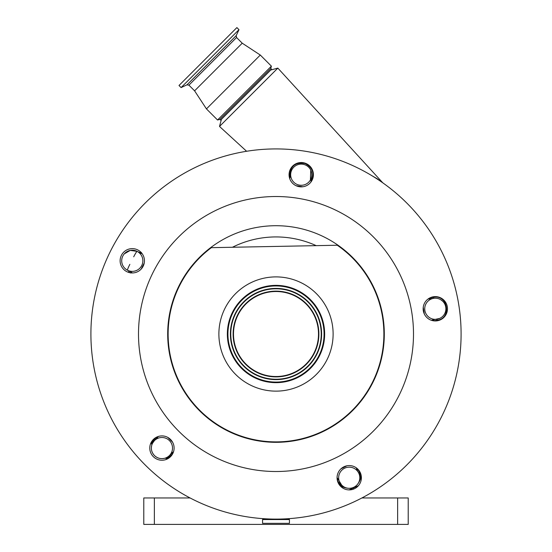 <?xml version="1.0" encoding="UTF-8"?>
<svg xmlns="http://www.w3.org/2000/svg" width="552" height="552" viewBox="0 0 552 552"><rect width="100%" height="100%" fill="white"/><g stroke="black" fill="none" stroke-linecap="round" stroke-linejoin="round"><path stroke-width="0.83" d="M358.407 485.719A175.577 175.577 0 0 1 348.954 489.893M166.856 459.195A175.577 175.577 0 0 1 165.986 458.422L165.98 458.422C166.469 458.602 167.925 457.822 170.361 456.083L171.182 455.283A169.781 169.781 0 0 0 171.52 455.572M359.552 472.367L358.655 472.933L357.047 469.786L357.931 469.234L359.552 472.367L360.815 478.046C357.475 487.775 351.093 490.597 341.66 486.512L338.831 482.931L337.231 479.785L338.203 479.391L341.75 485.215L343.654 486.726M151.614 444.001L151.607 443.994C151.434 443.518 152.214 442.069 153.939 439.654L154.463 440.593C152.524 443.152 151.648 444.622 151.821 445.002C150.765 448.997 151.641 452.509 154.463 455.552C157.492 458.36 160.998 459.243 164.979 458.201A1.056 1.056 0 0 1 165.986 458.422M169.423 440.593A10.578 10.578 0 0 0 154.463 440.593A10.578 10.578 0 0 0 154.463 455.552A10.578 10.578 0 0 0 169.423 455.552A10.578 10.578 0 0 0 169.423 440.593M141.319 252.643A1.056 0.856 117 0 1 140.229 252.968A10.578 10.578 0 0 0 142.188 253.727L137.082 251.36L130.272 250.401L124.31 253.837M124.8 268.265A10.578 10.578 0 0 0 139.76 268.265A10.578 10.578 0 0 0 139.76 253.306A10.578 10.578 0 0 0 124.8 253.306A10.578 10.578 0 0 0 124.8 268.265L126.056 269.341M442.794 301.302A10.578 10.578 0 0 0 427.834 301.302A10.578 10.578 0 0 0 427.834 316.262A10.578 10.578 0 0 0 442.794 316.262A10.578 10.578 0 0 0 442.794 301.302L440.841 299.764M356.709 470.256A10.578 10.578 0 0 0 341.75 470.256A10.578 10.578 0 0 0 341.75 485.215A10.578 10.578 0 0 0 356.709 485.215A10.578 10.578 0 0 0 356.709 470.256M308.713 167.221A10.578 10.578 0 0 0 293.754 167.221A10.578 10.578 0 0 0 293.754 182.181A10.578 10.578 0 0 0 308.713 182.181A10.578 10.578 0 0 0 308.713 167.221M129.851 264.346A6.348 0.552 117 0 0 127.477 270.211L130.624 271.812A10.578 10.578 0 0 1 132.397 272.95L130.624 271.812A1.056 0.662 117 0 1 130.817 272.86M270.763 70.007L277.842 68.11L382.715 182.746M221.4 119.37L219.51 126.442L277.842 68.11M246.599 151.269L219.51 126.442M381.984 182.195L381.149 181.573M169.457 317.138A107.868 107.868 0 0 0 259.123 440.558A107.868 107.868 0 0 0 337.279 245.24L211.347 247.669A107.868 107.868 0 0 0 169.457 317.138M140.194 312.508A137.503 137.503 0 0 0 254.493 469.821A137.503 137.503 0 0 0 411.806 355.522A137.503 137.503 0 0 0 297.507 198.209A137.503 137.503 0 0 0 140.194 312.508M141.133 269.135L144.238 263.042M120.267 258.888A12.165 12.165 0 0 0 130.382 272.798A12.165 12.165 0 0 0 144.293 262.69A12.165 12.165 0 0 0 134.184 248.773A12.165 12.165 0 0 0 120.267 258.888M149.93 446.168A12.165 12.165 0 0 0 160.045 460.085A12.165 12.165 0 0 0 173.956 449.97A12.165 12.165 0 0 0 163.847 436.059A12.165 12.165 0 0 0 149.93 446.168M337.217 475.831A12.165 12.165 0 0 0 347.325 489.748A12.165 12.165 0 0 0 361.243 479.633A12.165 12.165 0 0 0 351.127 465.722A12.165 12.165 0 0 0 337.217 475.831M423.246 307.236L424.315 313.984M423.301 306.877A12.165 12.165 0 0 0 433.41 320.795A12.165 12.165 0 0 0 447.327 310.686A12.165 12.165 0 0 0 437.218 296.769A12.165 12.165 0 0 0 423.301 306.877M296.031 185.7L302.779 186.769M289.22 172.804A12.165 12.165 0 0 0 299.329 186.714A12.165 12.165 0 0 0 313.246 176.605A12.165 12.165 0 0 0 303.138 162.688A12.165 12.165 0 0 0 289.22 172.804M458.815 362.968A185.099 185.099 0 0 0 304.952 151.2A185.099 185.099 0 0 0 93.184 305.063A185.099 185.099 0 0 0 247.048 516.831A185.099 185.099 0 0 0 458.815 362.968M172.617 442.235L167.78 437.398M346.973 465.778L340.881 468.883M324.052 341.626A48.652 48.652 0 0 0 283.611 285.964A48.652 48.652 0 0 0 227.948 326.404A48.652 48.652 0 0 0 268.389 382.067A48.652 48.652 0 0 0 324.052 341.626M323.479 341.536A48.072 48.072 0 0 0 283.521 286.536A48.072 48.072 0 0 0 228.521 326.494A48.072 48.072 0 0 0 268.479 381.494A48.072 48.072 0 0 0 323.479 341.536M230.957 326.881A45.602 45.602 0 0 0 268.865 379.058A45.602 45.602 0 0 0 321.043 341.15A45.602 45.602 0 0 0 283.135 288.972A45.602 45.602 0 0 0 230.957 326.881M317.98 340.667A42.504 42.504 0 0 0 282.652 292.036A42.504 42.504 0 0 0 234.02 327.364A42.504 42.504 0 0 0 269.348 375.995A42.504 42.504 0 0 0 317.98 340.667M332.414 342.951A57.118 57.118 0 0 1 267.065 390.43A57.118 57.118 0 0 1 219.586 325.08A57.118 57.118 0 0 1 284.935 277.601A57.118 57.118 0 0 1 332.414 342.951M262.566 519.556L262.566 523.344L289.434 523.344L289.434 519.556L262.566 519.556L264.56 518.756M287.44 518.756L289.434 519.556M154.367 497.959L154.367 524.4L143.789 524.4L143.789 497.959L190.074 497.959M361.926 497.959L408.211 497.959L408.211 524.4L397.633 524.4L397.633 497.959M154.367 524.4L397.633 524.4M353.515 489.113L353.308 488.051M210.609 247.689L211.347 247.669M130.741 273.04L128.644 271.97A1.056 1.056 0 0 0 128.174 270.57A1.056 1.056 0 0 1 128.644 271.97M153.939 439.654L156.285 437.287L156.961 438.095A10.578 10.578 0 0 0 158.293 436.466L154.463 440.593M154.484 438.461L155.45 439.606M150.841 443.111L151.607 443.994A1.056 1.056 0 0 1 151.821 445.002M433.403 297.307L433.658 298.335L428.069 299.012A10.578 10.578 0 0 0 430.174 298.887L429.918 297.88L433.403 297.307C448.086 294.223 451.991 318.649 437.039 320.277L433.555 320.829L433.486 319.78L439.709 318.4M431.45 320.319L433.486 319.78A10.578 10.578 0 0 0 431.45 320.319M357.047 469.786L356.288 467.827A10.578 10.578 0 0 0 357.047 469.786M359.8 478.094L360.815 478.046A169.781 169.781 0 0 0 361.394 477.749M342.378 485.794L341.66 486.512A169.781 169.781 0 0 1 341.053 486.74M172.728 453.73L171.182 455.283L170.375 454.6L173.549 451.722A10.578 10.578 0 0 0 171.92 453.054L172.714 453.723M171.92 453.054L169.423 455.552L170.361 456.083M140.463 251.788L140.325 251.988A1.056 1.056 0 0 1 138.98 252.326A1.056 1.056 0 0 0 140.325 251.988L141.415 252.505M289.103 173.77L289.952 173.977A1.056 0.642 9 0 1 290.531 174.673L289.697 178.565A10.578 10.578 0 0 0 290.235 176.53L289.662 176.219L290.179 172.376C291.725 165.124 296.721 162.178 305.159 163.544C312.867 167.78 314.819 173.625 311.004 181.084L311.335 178.531L310.417 179.952L310.755 170.092M289.4 177.516L289.662 176.219M290.235 176.53L290.787 173.045A1.056 0.6 9 0 0 290.179 172.376M370.82 175.053L377.423 178.882L383.295 183.188M377.699 179.365A6.348 4.119 123 0 1 377.423 178.882M137.082 251.36A6.348 0.552 -63 0 0 133.701 256.783M311.004 181.084L311.004 181.946A10.578 10.578 0 0 1 311.128 179.842M337.065 477.618A10.578 10.578 0 0 1 338.203 479.391M236.884 27.6L179 85.491L181.09 87.582L238.982 29.691L236.884 27.6M236.56 37.522L188.915 85.16L187.004 84.822L236.221 35.611L236.56 37.522L242.231 43.194L194.594 90.838L206.448 108.896L217.55 119.998L271.398 66.15L260.296 55.048L206.448 108.896M270.763 68.51L219.91 119.37L220.655 120.115L271.515 69.255L270.763 68.51L271.398 66.15M169.029 317.076A108.302 108.302 0 0 0 259.06 440.986A108.302 108.302 0 0 0 382.971 350.955A108.302 108.302 0 0 0 292.94 227.044A108.302 108.302 0 0 0 169.029 317.076M231.329 326.943A45.223 45.223 0 0 0 268.927 378.686A45.223 45.223 0 0 0 320.671 341.088A45.223 45.223 0 0 0 283.072 289.345A45.223 45.223 0 0 0 231.329 326.943M233.648 327.308A42.883 42.883 0 0 0 269.293 376.367A42.883 42.883 0 0 0 318.352 340.722A42.883 42.883 0 0 0 282.707 291.663A42.883 42.883 0 0 0 233.648 327.308M289.365 519.46L262.635 519.46M316.206 245.647A97.083 97.083 0 0 0 232.42 247.268M436.97 319.228L437.039 320.277M339.804 482.538L338.831 482.931M236.221 35.611L238.982 29.691M242.231 43.194L260.296 55.048M219.91 119.37L217.55 119.998M188.915 85.16L194.594 90.838M187.004 84.822L181.09 87.582"/></g></svg>
